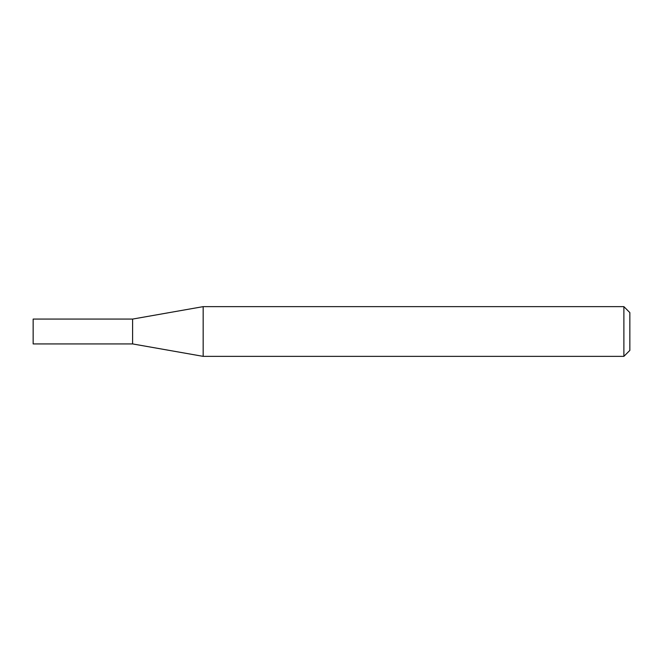 <?xml version="1.0" encoding="UTF-8"?>
<svg xmlns="http://www.w3.org/2000/svg" width="663" height="663" viewBox="0 0 663 663"><rect width="100%" height="100%" fill="white"/><g stroke="black" fill="none" stroke-linecap="round" stroke-linejoin="round"><path stroke-width="0.99" d="M132.6 343.923L132.6 319.077L203.168 306.637L203.168 356.363L132.6 343.923L33.15 343.923L33.15 319.077L132.6 319.077M623.883 306.637L629.85 312.604L629.85 350.396L623.883 356.363L623.883 306.637L203.168 306.637M623.883 356.363L203.168 356.363"/></g></svg>
